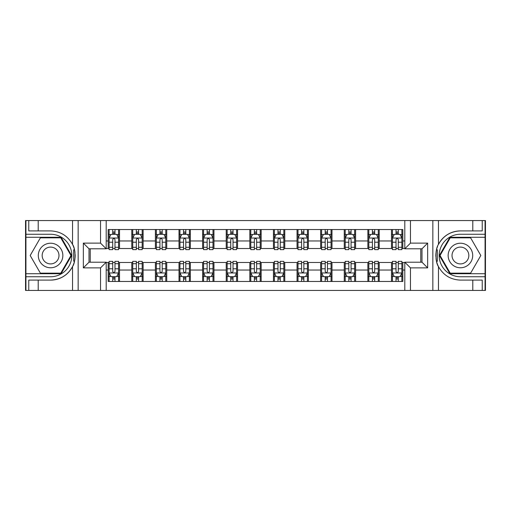 <?xml version="1.0" encoding="UTF-8"?>
<svg xmlns="http://www.w3.org/2000/svg" width="511" height="511" viewBox="0 0 511 511"><rect width="100%" height="100%" fill="white"/><g stroke="black" fill="none" stroke-linecap="round" stroke-linejoin="round"><path stroke-width="0.77" d="M485.073 273.724L485.073 290.44L485.45 290.44L485.45 220.56L485.073 220.56L485.073 237.276L449.904 237.276L439.377 255.5L449.904 273.724L485.073 273.724L485.073 237.276M106.199 290.44L404.801 290.44L404.801 262.207L421.99 262.207L421.99 248.793L404.801 248.793L404.801 220.56L106.199 220.56L106.199 248.793L89.01 248.793L89.01 262.207L106.199 262.207L106.199 290.44L38.204 290.44L38.204 280.098L50.576 280.098A24.598 24.598 0 0 0 74.478 261.319L73.667 261.172L74.51 261.172A24.598 24.598 0 0 0 74.964 258.7M25.927 237.276L25.927 220.56L25.55 220.56L25.55 290.44L25.927 290.44L25.927 273.724L61.096 273.724L71.623 255.5L61.096 237.276L25.927 237.276L25.927 273.724M106.199 262.488L108.179 262.488L108.179 281.472L402.821 281.472L402.821 262.488L404.801 262.488M108.179 270.044L106.199 270.044M106.199 240.956L108.179 240.956L108.179 248.512L106.199 248.512M404.801 248.512L402.821 248.512L402.821 229.528L108.179 229.528L108.179 240.956M402.821 240.956L404.801 240.956M404.801 270.044L402.821 270.044M90.236 248.793L90.236 262.207M391.49 229.528L391.49 248.512L392.429 248.512M396.019 248.512L398.286 248.512M401.876 248.512L402.821 248.512M391.49 248.512L378.268 248.512M367.875 229.528L367.875 248.512L368.821 248.512M372.41 248.512L374.678 248.512M367.875 248.512L354.66 248.512M344.267 229.528L344.267 248.512L345.212 248.512M348.802 248.512L351.07 248.512M344.267 248.512L331.051 248.512M320.659 229.528L320.659 248.512L321.604 248.512M325.194 248.512L327.462 248.512M320.659 248.512L307.437 248.512M297.051 229.528L297.051 248.512L297.996 248.512M301.586 248.512L303.853 248.512M297.051 248.512L283.829 248.512M273.442 229.528L273.442 248.512L274.388 248.512M277.978 248.512L280.245 248.512M273.442 248.512L260.22 248.512M249.834 229.528L249.834 248.512L250.78 248.512M254.369 248.512L256.631 248.512M249.834 248.512L236.612 248.512M226.226 229.528L226.226 248.512L227.171 248.512M230.755 248.512L233.022 248.512M226.226 248.512L213.004 248.512M202.618 229.528L202.618 248.512L203.563 248.512M207.147 248.512L209.414 248.512M202.618 248.512L189.396 248.512M179.01 229.528L179.01 248.512L179.949 248.512M183.538 248.512L185.806 248.512M179.01 248.512L165.788 248.512M155.401 229.528L155.401 248.512L156.34 248.512M159.93 248.512L162.198 248.512M155.401 248.512L142.179 248.512M131.787 229.528L131.787 248.512L132.732 248.512M136.322 248.512L138.59 248.512M131.787 248.512L118.571 248.512M108.179 248.512L109.124 248.512M112.714 248.512L114.981 248.512M420.764 262.207L420.764 248.793M108.179 262.488L109.124 262.488M112.714 262.488L114.981 262.488M118.571 262.488L119.51 262.488L119.51 281.472M132.732 262.488L119.51 262.488M136.322 262.488L138.59 262.488M142.179 262.488L143.125 262.488L143.125 281.472M156.34 262.488L143.125 262.488M159.93 262.488L162.198 262.488M165.788 262.488L166.733 262.488L166.733 281.472M179.949 262.488L166.733 262.488M183.538 262.488L185.806 262.488M189.396 262.488L190.341 262.488L190.341 281.472M203.563 262.488L190.341 262.488M207.147 262.488L209.414 262.488M213.004 262.488L213.949 262.488L213.949 281.472M227.171 262.488L213.949 262.488M230.755 262.488L233.022 262.488M236.612 262.488L237.558 262.488L237.558 281.472M250.78 262.488L237.558 262.488M254.369 262.488L256.631 262.488M260.22 262.488L261.166 262.488L261.166 281.472M274.388 262.488L261.166 262.488M277.978 262.488L280.245 262.488M283.829 262.488L284.774 262.488L284.774 281.472M297.996 262.488L284.774 262.488M301.586 262.488L303.853 262.488M307.437 262.488L308.382 262.488L308.382 281.472M321.604 262.488L308.382 262.488M325.194 262.488L327.462 262.488M331.051 262.488L331.99 262.488L331.99 281.472M345.212 262.488L331.99 262.488M348.802 262.488L351.07 262.488M354.66 262.488L355.599 262.488L355.599 281.472M368.821 262.488L355.599 262.488M372.41 262.488L374.678 262.488M378.268 262.488L379.213 262.488L379.213 281.472M392.429 262.488L379.213 262.488M396.019 262.488L398.286 262.488M401.876 262.488L402.821 262.488M119.51 229.528L119.51 248.512M108.179 234.255L109.124 234.255M112.714 234.255L114.981 234.255M118.571 234.255L119.51 234.255M108.179 276.745L109.124 276.745M112.714 276.745L114.981 276.745M118.571 276.745L119.51 276.745M131.787 262.488L131.787 281.472M143.125 229.528L143.125 248.512M131.787 234.255L132.732 234.255M136.322 234.255L138.59 234.255M142.179 234.255L143.125 234.255M131.787 276.745L132.732 276.745M136.322 276.745L138.59 276.745M142.179 276.745L143.125 276.745M155.401 262.488L155.401 281.472M155.401 276.745L156.34 276.745M159.93 276.745L162.198 276.745M165.788 276.745L166.733 276.745M166.733 229.528L166.733 248.512M155.401 234.255L156.34 234.255M159.93 234.255L162.198 234.255M165.788 234.255L166.733 234.255M179.01 262.488L179.01 281.472M179.01 276.745L179.949 276.745M183.538 276.745L185.806 276.745M189.396 276.745L190.341 276.745M190.341 229.528L190.341 248.512M179.01 234.255L179.949 234.255M183.538 234.255L185.806 234.255M189.396 234.255L190.341 234.255M202.618 262.488L202.618 281.472M202.618 276.745L203.563 276.745M207.147 276.745L209.414 276.745M213.004 276.745L213.949 276.745M213.949 229.528L213.949 248.512M202.618 234.255L203.563 234.255M207.147 234.255L209.414 234.255M213.004 234.255L213.949 234.255M226.226 262.488L226.226 281.472M226.226 276.745L227.171 276.745M230.755 276.745L233.022 276.745M236.612 276.745L237.558 276.745M237.558 229.528L237.558 248.512M226.226 234.255L227.171 234.255M230.755 234.255L233.022 234.255M236.612 234.255L237.558 234.255M249.834 262.488L249.834 281.472M249.834 276.745L250.78 276.745M254.369 276.745L256.631 276.745M260.22 276.745L261.166 276.745M261.166 229.528L261.166 248.512M249.834 234.255L250.78 234.255M254.369 234.255L256.631 234.255M260.22 234.255L261.166 234.255M273.442 262.488L273.442 281.472M273.442 276.745L274.388 276.745M277.978 276.745L280.245 276.745M283.829 276.745L284.774 276.745M284.774 229.528L284.774 248.512M273.442 234.255L274.388 234.255M277.978 234.255L280.245 234.255M283.829 234.255L284.774 234.255M297.051 262.488L297.051 281.472M297.051 276.745L297.996 276.745M301.586 276.745L303.853 276.745M307.437 276.745L308.382 276.745M308.382 229.528L308.382 248.512M297.051 234.255L297.996 234.255M301.586 234.255L303.853 234.255M307.437 234.255L308.382 234.255M320.659 262.488L320.659 281.472M320.659 276.745L321.604 276.745M325.194 276.745L327.462 276.745M331.051 276.745L331.99 276.745M331.99 229.528L331.99 248.512M320.659 234.255L321.604 234.255M325.194 234.255L327.462 234.255M331.051 234.255L331.99 234.255M344.267 262.488L344.267 281.472M344.267 276.745L345.212 276.745M348.802 276.745L351.07 276.745M354.66 276.745L355.599 276.745M355.599 229.528L355.599 248.512M344.267 234.255L345.212 234.255M348.802 234.255L351.07 234.255M354.66 234.255L355.599 234.255M367.875 262.488L367.875 281.472M367.875 276.745L368.821 276.745M372.41 276.745L374.678 276.745M378.268 276.745L379.213 276.745M379.213 229.528L379.213 248.512M367.875 234.255L368.821 234.255M372.41 234.255L374.678 234.255M378.268 234.255L379.213 234.255M391.49 262.488L391.49 281.472M391.49 276.745L392.429 276.745M396.019 276.745L398.286 276.745M401.876 276.745L402.821 276.745M391.49 234.255L392.429 234.255M396.019 234.255L398.286 234.255M401.876 234.255L402.821 234.255M114.981 231.988L112.714 231.988M118.571 247.279L114.981 247.279L114.981 249.643L118.571 249.643L118.571 238.126L116.68 234.345L111.015 234.345L109.124 238.126L109.124 249.643L112.714 249.643L112.714 247.279L109.124 247.279M109.124 238.126L109.124 229.528M118.571 238.126L118.571 229.528M112.714 234.345L112.714 229.528M114.981 229.528L114.981 234.345M114.981 247.279L114.981 239.538C114.228 238.088 113.468 238.088 112.714 239.538L112.714 247.279M112.714 279.012L114.981 279.012M109.124 263.721L112.714 263.721L112.714 261.357L109.124 261.357L109.124 272.874L111.015 276.655L116.68 276.655L118.571 272.874L118.571 261.357L114.981 261.357L114.981 263.721L118.571 263.721M118.571 272.874L118.571 281.472M109.124 272.874L109.124 281.472M114.981 276.655L114.981 281.472M112.714 281.472L112.714 276.655M112.714 263.721L112.714 271.462C113.468 272.912 114.221 272.912 114.981 271.462L114.981 263.721M74.97 252.306A24.598 24.598 0 0 0 74.517 249.841L73.667 249.841L73.667 261.172M73.667 249.841L74.478 249.694A24.598 24.598 0 0 0 72.53 244.405C67.733 235.807 60.413 231.304 50.576 230.902L38.204 230.902L38.204 220.56L25.927 220.56M50.576 280.098C60.413 279.696 67.733 275.193 72.53 266.595C75.871 262.194 75.871 248.812 72.53 244.405L72.53 220.56L38.204 220.56M100.533 290.44L100.533 267.873L83.344 267.873L83.344 243.127L100.533 243.127L100.533 220.56L78.157 220.56L78.157 290.44M25.927 276.745L50.576 276.745A21.245 21.245 0 0 0 71.821 255.5A21.245 21.245 0 0 0 50.576 234.255L25.927 234.255M38.204 290.44L25.927 290.44M72.53 220.56L78.157 220.56M100.533 220.56L106.199 220.56M38.204 280.098L28.763 280.098L28.763 290.44M38.204 230.902L28.763 230.902L28.763 220.56M100.533 267.873L106.199 262.207M83.344 267.873L89.01 262.207M83.344 243.127L89.01 248.793M100.533 243.127L106.199 248.793M75.085 257.614L75.174 255.583M75.174 255.423L75.162 254.638M74.919 251.949L74.785 251.15M404.801 220.56L472.796 220.56L472.796 230.902L460.424 230.902A24.598 24.598 0 0 0 438.47 244.405C435.129 248.806 435.129 262.188 438.47 266.595A24.598 24.598 0 0 1 436.522 261.306L437.333 261.306L437.333 249.828L436.49 249.828A24.598 24.598 0 0 0 436.036 252.3M436.03 258.694A24.598 24.598 0 0 0 436.483 261.159L437.333 261.159M437.601 246.315A24.598 24.598 0 0 0 436.522 249.681L437.333 249.828M472.796 290.44L438.47 290.44L438.47 266.595C443.267 275.193 450.587 279.696 460.424 280.098L472.796 280.098L472.796 290.44L485.073 290.44M460.424 230.902C450.587 231.304 443.267 235.807 438.47 244.405L438.47 220.56M410.467 220.56L410.467 243.127L427.656 243.127L427.656 267.873L410.467 267.873L410.467 290.44L432.843 290.44L432.843 220.56M485.073 234.255L460.424 234.255A21.245 21.245 0 0 0 439.179 255.5A21.245 21.245 0 0 0 460.424 276.745L485.073 276.745M472.796 220.56L485.073 220.56M438.47 290.44L432.843 290.44M410.467 290.44L404.801 290.44M472.796 230.902L482.237 230.902L482.237 220.56M472.796 280.098L482.237 280.098L482.237 290.44M410.467 243.127L404.801 248.793M427.656 243.127L421.99 248.793M427.656 267.873L421.99 262.207M410.467 267.873L404.801 262.207M435.915 253.386L435.826 255.417M435.826 255.577L435.838 256.362M436.081 259.051L436.215 259.85M138.59 231.988L136.322 231.988M142.179 247.279L138.59 247.279L138.59 249.643L142.179 249.643L142.179 238.126L140.289 234.345L134.623 234.345L132.732 238.126L132.732 249.643L136.322 249.643L136.322 247.279L132.732 247.279M132.732 238.126L132.732 229.528M142.179 238.126L142.179 229.528M136.322 234.345L136.322 229.528M138.59 229.528L138.59 234.345M138.59 247.279L138.59 239.538C137.836 238.088 137.082 238.088 136.322 239.538L136.322 247.279M162.198 231.988L159.93 231.988M165.788 247.279L162.198 247.279L162.198 249.643L165.788 249.643L165.788 238.126L163.897 234.345L158.231 234.345L156.34 238.126L156.34 249.643L159.93 249.643L159.93 247.279L156.34 247.279M156.34 238.126L156.34 229.528M165.788 238.126L165.788 229.528M159.93 234.345L159.93 229.528M162.198 229.528L162.198 234.345M162.198 247.279L162.198 239.538C161.444 238.088 160.69 238.088 159.93 239.538L159.93 247.279M185.806 231.988L183.538 231.988M189.396 247.279L185.806 247.279L185.806 249.643L189.396 249.643L189.396 238.126L187.505 234.345L181.839 234.345L179.949 238.126L179.949 249.643L183.538 249.643L183.538 247.279L179.949 247.279M179.949 238.126L179.949 229.528M189.396 238.126L189.396 229.528M183.538 234.345L183.538 229.528M185.806 229.528L185.806 234.345M185.806 247.279L185.806 239.538C185.052 238.088 184.299 238.088 183.538 239.538L183.538 247.279M136.322 279.012L138.59 279.012M132.732 263.721L136.322 263.721L136.322 261.357L132.732 261.357L132.732 272.874L134.623 276.655L140.289 276.655L142.179 272.874L142.179 261.357L138.59 261.357L138.59 263.721L142.179 263.721M142.179 272.874L142.179 281.472M132.732 272.874L132.732 281.472M138.59 276.655L138.59 281.472M136.322 281.472L136.322 276.655M136.322 263.721L136.322 271.462C137.076 272.912 137.829 272.912 138.59 271.462L138.59 263.721M159.93 279.012L162.198 279.012M156.34 263.721L159.93 263.721L159.93 261.357L156.34 261.357L156.34 272.874L158.231 276.655L163.897 276.655L165.788 272.874L165.788 261.357L162.198 261.357L162.198 263.721L165.788 263.721M165.788 272.874L165.788 281.472M156.34 272.874L156.34 281.472M162.198 276.655L162.198 281.472M159.93 281.472L159.93 276.655M159.93 263.721L159.93 271.462C160.684 272.912 161.444 272.912 162.198 271.462L162.198 263.721M183.538 279.012L185.806 279.012M179.949 263.721L183.538 263.721L183.538 261.357L179.949 261.357L179.949 272.874L181.839 276.655L187.505 276.655L189.396 272.874L189.396 261.357L185.806 261.357L185.806 263.721L189.396 263.721M189.396 272.874L189.396 281.472M179.949 272.874L179.949 281.472M185.806 276.655L185.806 281.472M183.538 281.472L183.538 276.655M183.538 263.721L183.538 271.462C184.292 272.912 185.052 272.912 185.806 271.462L185.806 263.721M209.414 231.988L207.147 231.988M213.004 247.279L209.414 247.279L209.414 249.643L213.004 249.643L213.004 238.126L211.113 234.345L205.448 234.345L203.563 238.126L203.563 249.643L207.147 249.643L207.147 247.279L203.563 247.279M203.563 238.126L203.563 229.528M213.004 238.126L213.004 229.528M207.147 234.345L207.147 229.528M209.414 229.528L209.414 234.345M209.414 247.279L209.414 239.538C208.66 238.088 207.907 238.088 207.147 239.538L207.147 247.279M207.147 279.012L209.414 279.012M203.563 263.721L207.147 263.721L207.147 261.357L203.563 261.357L203.563 272.874L205.448 276.655L211.113 276.655L213.004 272.874L213.004 261.357L209.414 261.357L209.414 263.721L213.004 263.721M213.004 272.874L213.004 281.472M203.563 272.874L203.563 281.472M209.414 276.655L209.414 281.472M207.147 281.472L207.147 276.655M207.147 263.721L207.147 271.462C207.907 272.912 208.66 272.912 209.414 271.462L209.414 263.721M44.438 244.871A12.277 12.277 0 0 0 39.941 261.638A12.277 12.277 0 0 0 56.715 266.129A12.277 12.277 0 0 0 61.205 249.362A12.277 12.277 0 0 0 44.438 244.871M46.373 248.218A8.406 8.406 0 0 0 43.294 259.703A8.406 8.406 0 0 0 54.779 262.782A8.406 8.406 0 0 0 57.852 251.297A8.406 8.406 0 0 0 46.373 248.218M70.965 255.5L60.771 273.161L40.382 273.161L30.181 255.5L40.382 237.839L60.771 237.839L70.965 255.5M454.285 266.129A12.277 12.277 0 0 0 471.059 261.638A12.277 12.277 0 0 0 466.562 244.871A12.277 12.277 0 0 0 449.795 249.362A12.277 12.277 0 0 0 454.285 266.129M456.221 262.782A8.406 8.406 0 0 0 467.706 259.703A8.406 8.406 0 0 0 464.627 248.218A8.406 8.406 0 0 0 453.148 251.297A8.406 8.406 0 0 0 456.221 262.782M450.229 237.839L470.618 237.839L480.819 255.5L470.618 273.161L450.229 273.161L440.035 255.5L450.229 237.839M233.022 231.988L230.755 231.988M236.612 247.279L233.022 247.279L233.022 249.643L236.612 249.643L236.612 238.126L234.721 234.345L229.056 234.345L227.171 238.126L227.171 249.643L230.755 249.643L230.755 247.279L227.171 247.279M227.171 238.126L227.171 229.528M236.612 238.126L236.612 229.528M230.755 234.345L230.755 229.528M233.022 229.528L233.022 234.345M233.022 247.279L233.022 239.538C232.269 238.088 231.515 238.088 230.755 239.538L230.755 247.279M230.755 279.012L233.022 279.012M227.171 263.721L230.755 263.721L230.755 261.357L227.171 261.357L227.171 272.874L229.056 276.655L234.721 276.655L236.612 272.874L236.612 261.357L233.022 261.357L233.022 263.721L236.612 263.721M236.612 272.874L236.612 281.472M227.171 272.874L227.171 281.472M233.022 276.655L233.022 281.472M230.755 281.472L230.755 276.655M230.755 263.721L230.755 271.462C231.515 272.912 232.269 272.912 233.022 271.462L233.022 263.721M256.631 231.988L254.369 231.988M260.22 247.279L256.631 247.279L256.631 249.643L260.22 249.643L260.22 238.126L258.336 234.345L252.664 234.345L250.78 238.126L250.78 249.643L254.369 249.643L254.369 247.279L250.78 247.279M250.78 238.126L250.78 229.528M260.22 238.126L260.22 229.528M254.369 234.345L254.369 229.528M256.631 229.528L256.631 234.345M256.631 247.279L256.631 239.538C255.877 238.088 255.123 238.088 254.369 239.538L254.369 247.279M254.369 279.012L256.631 279.012M250.78 263.721L254.369 263.721L254.369 261.357L250.78 261.357L250.78 272.874L252.664 276.655L258.336 276.655L260.22 272.874L260.22 261.357L256.631 261.357L256.631 263.721L260.22 263.721M260.22 272.874L260.22 281.472M250.78 272.874L250.78 281.472M256.631 276.655L256.631 281.472M254.369 281.472L254.369 276.655M254.369 263.721L254.369 271.462C255.123 272.912 255.877 272.912 256.631 271.462L256.631 263.721M280.245 231.988L277.978 231.988M283.829 247.279L280.245 247.279L280.245 249.643L283.829 249.643L283.829 238.126L281.944 234.345L276.279 234.345L274.388 238.126L274.388 249.643L277.978 249.643L277.978 247.279L274.388 247.279M274.388 238.126L274.388 229.528M283.829 238.126L283.829 229.528M277.978 234.345L277.978 229.528M280.245 229.528L280.245 234.345M280.245 247.279L280.245 239.538C279.485 238.088 278.731 238.088 277.978 239.538L277.978 247.279M277.978 279.012L280.245 279.012M274.388 263.721L277.978 263.721L277.978 261.357L274.388 261.357L274.388 272.874L276.279 276.655L281.944 276.655L283.829 272.874L283.829 261.357L280.245 261.357L280.245 263.721L283.829 263.721M283.829 272.874L283.829 281.472M274.388 272.874L274.388 281.472M280.245 276.655L280.245 281.472M277.978 281.472L277.978 276.655M277.978 263.721L277.978 271.462C278.731 272.912 279.485 272.912 280.245 271.462L280.245 263.721M303.853 231.988L301.586 231.988M307.437 247.279L303.853 247.279L303.853 249.643L307.437 249.643L307.437 238.126L305.552 234.345L299.887 234.345L297.996 238.126L297.996 249.643L301.586 249.643L301.586 247.279L297.996 247.279M297.996 238.126L297.996 229.528M307.437 238.126L307.437 229.528M301.586 234.345L301.586 229.528M303.853 229.528L303.853 234.345M303.853 247.279L303.853 239.538C303.093 238.088 302.34 238.088 301.586 239.538L301.586 247.279M301.586 279.012L303.853 279.012M297.996 263.721L301.586 263.721L301.586 261.357L297.996 261.357L297.996 272.874L299.887 276.655L305.552 276.655L307.437 272.874L307.437 261.357L303.853 261.357L303.853 263.721L307.437 263.721M307.437 272.874L307.437 281.472M297.996 272.874L297.996 281.472M303.853 276.655L303.853 281.472M301.586 281.472L301.586 276.655M301.586 263.721L301.586 271.462C302.34 272.912 303.093 272.912 303.853 271.462L303.853 263.721M327.462 231.988L325.194 231.988M331.051 247.279L327.462 247.279L327.462 249.643L331.051 249.643L331.051 238.126L329.161 234.345L323.495 234.345L321.604 238.126L321.604 249.643L325.194 249.643L325.194 247.279L321.604 247.279M321.604 238.126L321.604 229.528M331.051 238.126L331.051 229.528M325.194 234.345L325.194 229.528M327.462 229.528L327.462 234.345M327.462 247.279L327.462 239.538C326.708 238.088 325.948 238.088 325.194 239.538L325.194 247.279M325.194 279.012L327.462 279.012M321.604 263.721L325.194 263.721L325.194 261.357L321.604 261.357L321.604 272.874L323.495 276.655L329.161 276.655L331.051 272.874L331.051 261.357L327.462 261.357L327.462 263.721L331.051 263.721M331.051 272.874L331.051 281.472M321.604 272.874L321.604 281.472M327.462 276.655L327.462 281.472M325.194 281.472L325.194 276.655M325.194 263.721L325.194 271.462C325.948 272.912 326.701 272.912 327.462 271.462L327.462 263.721M351.07 231.988L348.802 231.988M354.66 247.279L351.07 247.279L351.07 249.643L354.66 249.643L354.66 238.126L352.769 234.345L347.103 234.345L345.212 238.126L345.212 249.643L348.802 249.643L348.802 247.279L345.212 247.279M345.212 238.126L345.212 229.528M354.66 238.126L354.66 229.528M348.802 234.345L348.802 229.528M351.07 229.528L351.07 234.345M351.07 247.279L351.07 239.538C350.316 238.088 349.556 238.088 348.802 239.538L348.802 247.279M348.802 279.012L351.07 279.012M345.212 263.721L348.802 263.721L348.802 261.357L345.212 261.357L345.212 272.874L347.103 276.655L352.769 276.655L354.66 272.874L354.66 261.357L351.07 261.357L351.07 263.721L354.66 263.721M354.66 272.874L354.66 281.472M345.212 272.874L345.212 281.472M351.07 276.655L351.07 281.472M348.802 281.472L348.802 276.655M348.802 263.721L348.802 271.462C349.556 272.912 350.31 272.912 351.07 271.462L351.07 263.721M374.678 231.988L372.41 231.988M378.268 247.279L374.678 247.279L374.678 249.643L378.268 249.643L378.268 238.126L376.377 234.345L370.711 234.345L368.821 238.126L368.821 249.643L372.41 249.643L372.41 247.279L368.821 247.279M368.821 238.126L368.821 229.528M378.268 238.126L378.268 229.528M372.41 234.345L372.41 229.528M374.678 229.528L374.678 234.345M374.678 247.279L374.678 239.538C373.924 238.088 373.171 238.088 372.41 239.538L372.41 247.279M372.41 279.012L374.678 279.012M368.821 263.721L372.41 263.721L372.41 261.357L368.821 261.357L368.821 272.874L370.711 276.655L376.377 276.655L378.268 272.874L378.268 261.357L374.678 261.357L374.678 263.721L378.268 263.721M378.268 272.874L378.268 281.472M368.821 272.874L368.821 281.472M374.678 276.655L374.678 281.472M372.41 281.472L372.41 276.655M372.41 263.721L372.41 271.462C373.164 272.912 373.918 272.912 374.678 271.462L374.678 263.721M398.286 231.988L396.019 231.988M401.876 247.279L398.286 247.279L398.286 249.643L401.876 249.643L401.876 238.126L399.985 234.345L394.32 234.345L392.429 238.126L392.429 249.643L396.019 249.643L396.019 247.279L392.429 247.279M392.429 238.126L392.429 229.528M401.876 238.126L401.876 229.528M396.019 234.345L396.019 229.528M398.286 229.528L398.286 234.345M398.286 247.279L398.286 239.538C397.532 238.088 396.779 238.088 396.019 239.538L396.019 247.279M396.019 279.012L398.286 279.012M392.429 263.721L396.019 263.721L396.019 261.357L392.429 261.357L392.429 272.874L394.32 276.655L399.985 276.655L401.876 272.874L401.876 261.357L398.286 261.357L398.286 263.721L401.876 263.721M401.876 272.874L401.876 281.472M392.429 272.874L392.429 281.472M398.286 276.655L398.286 281.472M396.019 281.472L396.019 276.655M396.019 263.721L396.019 271.462C396.772 272.912 397.532 272.912 398.286 271.462L398.286 263.721M131.787 270.044L119.51 270.044M131.787 240.956L119.51 240.956M155.401 240.956L143.125 240.956M155.401 270.044L143.125 270.044M179.01 240.956L166.733 240.956M179.01 270.044L166.733 270.044M202.618 240.956L190.341 240.956M202.618 270.044L190.341 270.044M226.226 240.956L213.949 240.956M226.226 270.044L213.949 270.044M249.834 240.956L237.558 240.956M249.834 270.044L237.558 270.044M273.442 240.956L261.166 240.956M273.442 270.044L261.166 270.044M297.051 240.956L284.774 240.956M297.051 270.044L284.774 270.044M320.659 240.956L308.382 240.956M320.659 270.044L308.382 270.044M344.267 240.956L331.99 240.956M344.267 270.044L331.99 270.044M367.875 240.956L355.599 240.956M367.875 270.044L355.599 270.044M391.49 240.956L379.213 240.956M391.49 270.044L379.213 270.044M118.52 238.03L109.175 238.03M109.124 234.575L110.9 234.575M116.795 234.575L118.571 234.575M112.714 242.214L109.124 242.214M118.571 242.214L114.981 242.214M114.981 233.188L112.714 233.188M109.175 272.97L118.52 272.97M118.571 276.425L116.795 276.425M110.9 276.425L109.124 276.425M114.981 268.786L118.571 268.786M109.124 268.786L112.714 268.786M112.714 277.812L114.981 277.812M72.53 290.44L72.53 266.595M142.128 238.03L132.783 238.03M132.732 234.575L134.508 234.575M140.404 234.575L142.179 234.575M136.322 242.214L132.732 242.214M142.179 242.214L138.59 242.214M138.59 233.188L136.322 233.188M165.736 238.03L156.392 238.03M156.34 234.575L158.116 234.575M164.012 234.575L165.788 234.575M159.93 242.214L156.34 242.214M165.788 242.214L162.198 242.214M162.198 233.188L159.93 233.188M189.351 238.03L180 238.03M179.949 234.575L181.724 234.575M187.62 234.575L189.396 234.575M183.538 242.214L179.949 242.214M189.396 242.214L185.806 242.214M185.806 233.188L183.538 233.188M132.783 272.97L142.128 272.97M142.179 276.425L140.404 276.425M134.508 276.425L132.732 276.425M138.59 268.786L142.179 268.786M132.732 268.786L136.322 268.786M136.322 277.812L138.59 277.812M156.392 272.97L165.736 272.97M165.788 276.425L164.012 276.425M158.116 276.425L156.34 276.425M162.198 268.786L165.788 268.786M156.34 268.786L159.93 268.786M159.93 277.812L162.198 277.812M180 272.97L189.351 272.97M189.396 276.425L187.62 276.425M181.724 276.425L179.949 276.425M185.806 268.786L189.396 268.786M179.949 268.786L183.538 268.786M183.538 277.812L185.806 277.812M212.959 238.03L203.608 238.03M203.563 234.575L205.339 234.575M211.228 234.575L213.004 234.575M207.147 242.214L203.563 242.214M213.004 242.214L209.414 242.214M209.414 233.188L207.147 233.188M203.608 272.97L212.959 272.97M213.004 276.425L211.228 276.425M205.339 276.425L203.563 276.425M209.414 268.786L213.004 268.786M203.563 268.786L207.147 268.786M207.147 277.812L209.414 277.812M236.567 238.03L227.216 238.03M227.171 234.575L228.947 234.575M234.836 234.575L236.612 234.575M230.755 242.214L227.171 242.214M236.612 242.214L233.022 242.214M233.022 233.188L230.755 233.188M227.216 272.97L236.567 272.97M236.612 276.425L234.836 276.425M228.947 276.425L227.171 276.425M233.022 268.786L236.612 268.786M227.171 268.786L230.755 268.786M230.755 277.812L233.022 277.812M260.176 238.03L250.824 238.03M250.78 234.575L252.555 234.575M258.445 234.575L260.22 234.575M254.369 242.214L250.78 242.214M260.22 242.214L256.631 242.214M256.631 233.188L254.369 233.188M250.824 272.97L260.176 272.97M260.22 276.425L258.445 276.425M252.555 276.425L250.78 276.425M256.631 268.786L260.22 268.786M250.78 268.786L254.369 268.786M254.369 277.812L256.631 277.812M283.784 238.03L274.433 238.03M274.388 234.575L276.164 234.575M282.053 234.575L283.829 234.575M277.978 242.214L274.388 242.214M283.829 242.214L280.245 242.214M280.245 233.188L277.978 233.188M274.433 272.97L283.784 272.97M283.829 276.425L282.053 276.425M276.164 276.425L274.388 276.425M280.245 268.786L283.829 268.786M274.388 268.786L277.978 268.786M277.978 277.812L280.245 277.812M307.392 238.03L298.041 238.03M297.996 234.575L299.772 234.575M305.661 234.575L307.437 234.575M301.586 242.214L297.996 242.214M307.437 242.214L303.853 242.214M303.853 233.188L301.586 233.188M298.041 272.97L307.392 272.97M307.437 276.425L305.661 276.425M299.772 276.425L297.996 276.425M303.853 268.786L307.437 268.786M297.996 268.786L301.586 268.786M301.586 277.812L303.853 277.812M331 238.03L321.649 238.03M321.604 234.575L323.38 234.575M329.276 234.575L331.051 234.575M325.194 242.214L321.604 242.214M331.051 242.214L327.462 242.214M327.462 233.188L325.194 233.188M321.649 272.97L331 272.97M331.051 276.425L329.276 276.425M323.38 276.425L321.604 276.425M327.462 268.786L331.051 268.786M321.604 268.786L325.194 268.786M325.194 277.812L327.462 277.812M354.608 238.03L345.264 238.03M345.212 234.575L346.988 234.575M352.884 234.575L354.66 234.575M348.802 242.214L345.212 242.214M354.66 242.214L351.07 242.214M351.07 233.188L348.802 233.188M345.264 272.97L354.608 272.97M354.66 276.425L352.884 276.425M346.988 276.425L345.212 276.425M351.07 268.786L354.66 268.786M345.212 268.786L348.802 268.786M348.802 277.812L351.07 277.812M378.217 238.03L368.872 238.03M368.821 234.575L370.596 234.575M376.492 234.575L378.268 234.575M372.41 242.214L368.821 242.214M378.268 242.214L374.678 242.214M374.678 233.188L372.41 233.188M368.872 272.97L378.217 272.97M378.268 276.425L376.492 276.425M370.596 276.425L368.821 276.425M374.678 268.786L378.268 268.786M368.821 268.786L372.41 268.786M372.41 277.812L374.678 277.812M401.825 238.03L392.48 238.03M392.429 234.575L394.205 234.575M400.1 234.575L401.876 234.575M396.019 242.214L392.429 242.214M401.876 242.214L398.286 242.214M398.286 233.188L396.019 233.188M392.48 272.97L401.825 272.97M401.876 276.425L400.1 276.425M394.205 276.425L392.429 276.425M398.286 268.786L401.876 268.786M392.429 268.786L396.019 268.786M396.019 277.812L398.286 277.812"/></g></svg>
